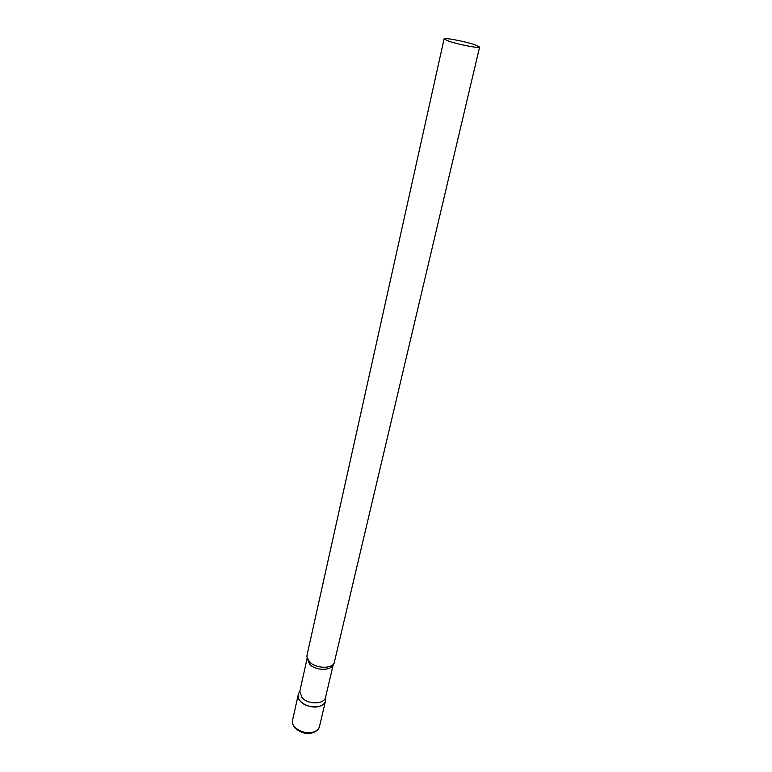 <?xml version="1.0" encoding="UTF-8"?>
<svg xmlns="http://www.w3.org/2000/svg" width="772" height="772" viewBox="0 0 772 772"><rect width="100%" height="100%" fill="white"/><g stroke="black" fill="none" stroke-linecap="round" stroke-linejoin="round"><path stroke-width="1.16" d="M320.081 706.139C310.952 709.777 296.023 701.912 298.233 694.723L298.417 694.105C297.625 696.576 298.388 699.065 300.684 701.555C307.439 709.265 325.34 708.31 325.61 700.329L325.495 700.966C324.887 703.311 323.082 705.039 320.081 706.139M299.787 691.365L302.113 697.801C308.26 704.778 324.481 704.353 325.562 697.27L333.35 664.2C332.047 670.945 315.844 671.071 309.63 664.306L307.179 658.217L299.787 691.365M444.093 38.928L307.005 655.283L306.909 656.953L309.572 661.922C315.603 668.417 331.043 669.17 334.131 663.187L479.605 47.053L474.683 44.689C464.715 41.302 443.813 37.346 444.093 38.928L448.764 41.206C458.664 44.622 480.059 48.665 479.605 47.053M325.495 700.966L319.483 726.481C318.865 728.874 317.07 730.64 314.088 731.788C305.017 735.562 290.311 727.649 292.549 720.305C291.874 722.631 292.771 725.275 295.232 728.237C301.08 733.13 307.053 734.587 313.162 732.609M298.233 694.723L292.549 720.305M319.483 726.481C319.116 728.787 317.224 730.756 313.808 732.377M299.883 690.93L298.417 694.105M325.668 696.836L325.61 700.329"/></g></svg>
